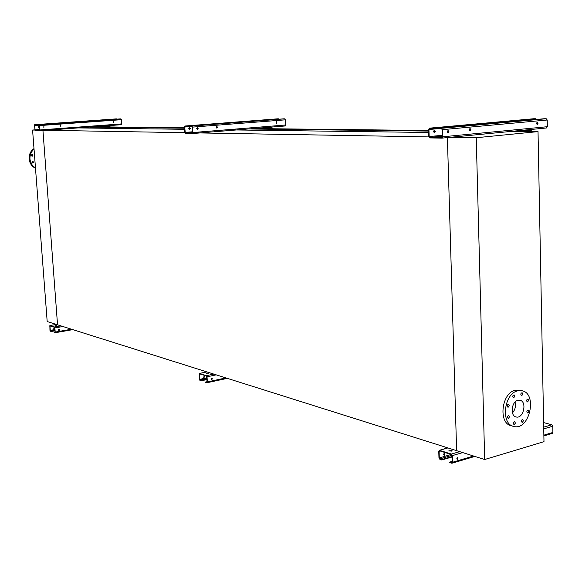 <?xml version="1.0" encoding="UTF-8"?>
<svg xmlns="http://www.w3.org/2000/svg" width="582" height="582" viewBox="0 0 582 582"><rect width="100%" height="100%" fill="white"/><g stroke="black" fill="none" stroke-linecap="round" stroke-linejoin="round"><path stroke-width="0.87" d="M78.09 127.916L184.596 129.299M189.179 129.357L189.71 129.364M232.247 129.917L428.694 132.478M434.041 132.543L434.536 132.55M46.32 130.281L184.814 132.681M196.069 132.878L428.861 136.908M184.501 127.793L94.451 126.796L89.919 127.138L184.53 128.236M188.83 128.287L190.074 128.302M248.368 128.978L428.65 131.081M433.67 131.139L434.972 131.154M89.919 127.138L89.984 128.069M189.114 127.844L189.797 127.851M253.505 128.557L428.628 130.499M434.005 130.557L434.667 130.564M34.745 130.077L32.577 130.041L47.186 321.548L57.538 324.814L42.944 130.528L57.538 324.814L456.623 450.672L447.391 137.599L456.623 450.672L484.682 459.518L543.988 441.658L538.03 131.619L476.243 137.73L484.682 459.518M476.243 137.73L450.584 137.287M538.03 131.619L511.913 131.328M515.077 402.075C516.038 406.163 515.157 409.786 512.451 412.929M517.9 400.321L519.893 400.249C527.372 401.427 523.465 419.033 516.176 416.981C509.919 416.035 511.411 401.631 517.9 400.321M521.836 395.585L522.84 394.101L522.112 392.675C520.621 393.381 520.417 394.356 521.494 395.6L521.836 395.585M513.782 397.739L514.794 396.247L514.066 394.814C512.56 395.52 512.349 396.502 513.433 397.753L513.782 397.739M508.224 407.182L509.243 405.69L508.515 404.25C506.995 404.948 506.777 405.93 507.86 407.196L508.224 407.182M508.479 418.342L509.497 416.85L508.784 415.417C507.264 416.101 507.038 417.083 508.108 418.356L508.479 418.342M514.393 424.584L515.397 423.099L514.699 421.674C513.186 422.357 512.96 423.332 514.015 424.598L514.393 424.584M522.418 422.306L523.414 420.822L522.716 419.404C521.225 420.088 520.999 421.055 522.047 422.314L522.418 422.306M527.874 412.922L528.871 411.445L528.165 410.034C526.688 410.717 526.47 411.692 527.518 412.936L527.874 412.922M527.641 401.893L528.638 400.416L527.925 398.997C526.448 399.696 526.237 400.671 527.299 401.907L527.641 401.893M517.689 390.864L521.836 390.718C537.892 393.17 529.533 430.92 513.884 426.461C500.556 424.38 503.83 393.556 517.689 390.864M513.208 426.271L511.433 425.777C498.112 423.696 501.378 392.945 515.223 390.267L519.988 390.267M32.577 130.041L34.716 129.881M32.352 161.381L32.265 162.945M31.814 154.47L31.741 156.034M33.996 148.555C30.584 151 28.962 154.448 29.136 158.901C29.646 163.316 31.763 166.43 35.495 168.242M34.04 149.174C31.137 151.669 29.784 154.928 29.973 158.951C30.402 162.953 32.236 165.928 35.466 167.871M31.894 162.269L32.876 163.084L33.552 162.036L32.665 161.287L31.894 162.269M31.363 155.343L32.352 156.165L33.021 155.11L32.134 154.368L31.363 155.343M431.429 128.185L431.444 128.695L429.465 128.673L428.941 129.51L429.167 136.559L429.763 137.41L441.854 137.621L442.393 136.785L442.174 129.641L441.563 128.789L439.57 128.768L439.556 128.258L441.549 128.273L442.531 129.648L442.742 136.792L441.891 138.13L429.778 137.912L428.818 136.552L428.599 129.502L429.429 128.171L535.796 118.743L535.804 119.215L505.925 122.22M442.378 137.01L439.308 137.097L442.385 136.894M469.907 128.484L469.849 130.775M431.444 128.695L502.819 122.213M447.951 130.521L447.885 132.849M434.521 132.696L435.351 131.481L434.507 130.346L433.619 131.517L434.521 132.696M533.65 118.757L535.796 118.743M434.281 132.674L434.339 130.368M439.556 128.258L544.177 118.743L546.229 118.743L547.226 120.016L547.342 126.709L546.447 127.975L441.993 138.116M537.193 122.227L536.437 123.384L537.186 124.475L537.994 123.348L537.193 122.227M470.023 128.462L469.208 129.67L470.03 130.805L470.903 129.633L470.023 128.462M448.06 130.499L447.223 131.721L448.067 132.878L448.962 131.692L448.06 130.499M537.062 122.249L537.004 124.439M455.539 126.505L458.594 126.527M456.143 126.447L459.205 126.469M502.251 122.264L505.351 122.271M524.782 130.077L524.797 130.79L515.914 130.943M520.148 130.986L520.141 130.535M524.797 130.79L529.984 130.288L531.155 131.539M520.09 130.986L520.424 131.423M532.013 131.554L530.304 129.546M441.782 459.525L441.796 459.991L439.897 459.365L438.966 457.83L438.755 451.283L439.366 450.286L451.356 454.076L452.309 455.633L452.505 462.268L451.887 463.257L449.697 462.588L449.682 462.115L451.778 462.777L452.163 462.152L451.967 455.524L451.37 454.557L439.475 450.766L439.09 451.392L439.301 457.939L439.883 458.9L441.782 459.525L451.996 456.528M451.916 450.97L449.02 450.977M543.646 423.769L544.126 424.023L543.661 424.409M543.624 422.59L551.823 424.773L552.784 426.22L552.9 432.455L552.245 433.415L543.879 435.903M451.596 451.101L448.846 450.824L452.076 450.65L451.596 451.101M444.488 455.168L444.575 452.963L443.637 454.113L443.848 454.971L444.488 455.168M457.838 457.219L457.205 459.365M449.682 462.115L452.141 461.388M457.721 459.445L457.816 457.219L456.87 458.383L457.081 459.249L457.721 459.445M543.835 433.474L543.814 432.331M443.971 455.088L444.604 452.963M441.796 459.991L452.01 456.994M201.052 380.461L199.953 380.453L199.371 379.319L199.43 373.433L206.443 375.659L207.039 376.801L207.338 381.93L206.974 382.738L205.722 382.352L206.908 382.367L207.134 381.865L206.465 376.023L199.495 373.797L199.932 380.09L201.052 380.461L206.981 379.195M208.385 373.739L206.421 373.855M208.058 373.826L206.159 373.717L208.058 373.826M204.122 377.434L204.311 375.754L204.122 377.434M212.03 378.242L211.499 379.901M205.701 381.988L207.127 381.683M211.913 379.959L212.11 378.264L211.913 379.959M203.707 377.383L204.231 375.739M201.074 380.824L207.003 379.559M211.295 378.642L212.248 378.438M186.058 126.032L184.661 127.043L185.345 133.052L192.322 133.183L192.307 127.116L191.929 126.469L190.78 126.461L190.758 126.068L191.907 126.083L192.504 127.116L192.824 132.543L192.366 133.569L185.367 133.438L184.778 132.405L184.458 127.036L184.909 126.018L278.691 118.837L278.705 119.208L249.372 121.507M192.598 132.834L192.118 132.82L192.613 132.74M216.635 126.25L216.62 128.025M186.087 126.418L249.125 121.507M197.334 127.778L197.32 129.568M189.601 129.473L190.307 128.549L189.55 127.684L188.786 128.578L189.601 129.473M277.432 118.844L278.691 118.837M189.441 129.466L189.456 127.691M190.758 126.068L283.681 118.837L284.904 118.837L285.529 119.819L285.769 124.985L285.267 125.959L192.395 133.562L285.267 125.959M276.515 121.522L276.559 123.253L276.515 121.522M216.686 126.25L216.73 128.033L217.479 127.145L216.686 126.25M197.378 127.771L196.665 128.702L197.422 129.582L198.193 128.68L197.378 127.771M276.457 121.529L276.443 123.239M259.121 128.098L262.649 128.258L262.627 127.814M266.061 127.531L266.09 128.105L270.739 127.727L271.889 128.76M266.09 128.105L262.649 128.258M265.014 128.149L265.516 128.695M272.66 128.775L270.95 127.131M51.078 331.209L50.365 331.26L49.957 330.358L49.87 325.527L54.468 326.989L54.883 327.899L55.195 332.075L54.963 332.759L54.155 332.511L55.064 332.031L54.49 327.288L49.914 325.825L50.343 330.962L54.955 330.532M56.723 325.694L55.421 325.804M56.498 325.738L55.043 325.694L56.498 325.738M58.498 329.921L59.655 329.718M54.068 328.91L54.221 327.55L54.068 328.91M59.306 329.186L58.855 330.525M54.133 332.213L55.064 332.046M59.197 330.576L59.357 329.194L59.197 330.576M53.726 328.866L54.177 327.535M51.1 331.5L54.977 330.831M58.556 330.205L59.626 330.023M35.407 124.708L34.513 125.523L35.102 130.383L39.634 130.463L39.489 125.574L38.485 125.043L39.205 124.737L39.671 130.775L35.124 130.688L34.658 124.701L116.887 119.135M60.724 124.89L60.732 126.323M43.876 126.105L43.861 127.56M38.856 127.494L38.79 126.047L38.856 127.494M35.429 125.014L38.463 124.795M116.044 118.903L116.866 118.903M38.732 127.487L38.732 126.054M38.463 124.73L120.183 118.895L120.991 118.895L121.42 119.696L121.383 124.694L39.685 130.768L121.383 124.694M113.439 121.078L113.497 122.489L113.439 121.078M60.739 124.883L60.804 126.33L60.739 124.883M113.41 121.085L113.425 122.482M99.449 126.323L101.792 126.549L101.763 126.156M104.484 125.952L104.513 126.425L108.63 126.119L109.663 126.963M104.513 126.425L101.792 126.549M104.913 126.396L105.451 126.92M110.347 126.971L108.776 125.632M429.763 137.41L442.371 136.203M429.167 136.559L442.342 135.3M428.941 129.51L439.563 128.542M429.472 128.171L533.774 118.743M442.742 136.792L547.342 126.709M442.531 129.648L547.226 120.016M441.549 128.273L546.229 118.743M530.34 130.484L528.158 130.463M451.356 454.076L459.707 451.647M543.712 427.144L551.823 424.773M439.614 450.315L447.929 447.929M439.883 458.9L451.952 455.371M439.301 457.939L451.145 454.477M439.09 451.392L440.363 451.021M451.617 462.755L452.032 462.632M452.505 462.268L473.559 456.012M543.864 435.14L552.9 432.455M452.309 455.633L462.712 452.592M543.748 428.861L552.784 426.22M206.443 375.659L213.812 374.095M199.539 373.448L206.865 371.905M199.932 380.09L206.945 378.598M199.568 379.384L206.901 377.82M199.27 374.306L200.383 374.073M207.141 382.665L227.242 378.336M207.338 381.93L225.947 377.922M207.039 376.801L216.213 374.852M185.345 133.052L192.613 132.463M184.974 132.412L192.577 131.794M184.661 127.043L191.951 126.469M184.93 126.018L277.483 118.837L184.909 126.018M192.824 132.543L285.769 124.985M192.504 127.116L285.529 119.819M191.907 126.083L284.904 118.837M271.067 127.88L269.102 127.858M54.468 326.989L60.928 325.884M49.928 325.534L56.352 324.443M50.343 330.962L54.926 330.169M58.615 329.528L59.531 329.368M50.088 330.401L54.883 329.572M49.768 326.255L50.75 326.087M55.05 332.729L72.801 329.63M55.195 332.075L71.528 329.223M54.883 327.899L62.929 326.517M35.102 130.383L39.823 130.033M34.847 129.859L39.787 129.495M34.513 125.523L39.38 125.174M34.665 124.701L116.073 118.903L34.658 124.701M39.947 129.946L121.703 123.901M39.62 125.574L121.42 119.696M39.205 124.737L120.991 118.895M108.921 126.243L107.183 126.229M521.836 390.718L519.37 390.122M429.429 128.171L533.738 118.743M441.942 138.13L546.447 127.975M452.112 463.192L474.868 456.426M439.366 450.286L447.762 447.878M207.039 382.723L227.315 378.358M199.43 373.433L206.799 371.883M54.992 332.759L72.837 329.638M49.87 325.527L56.316 324.429"/></g></svg>
